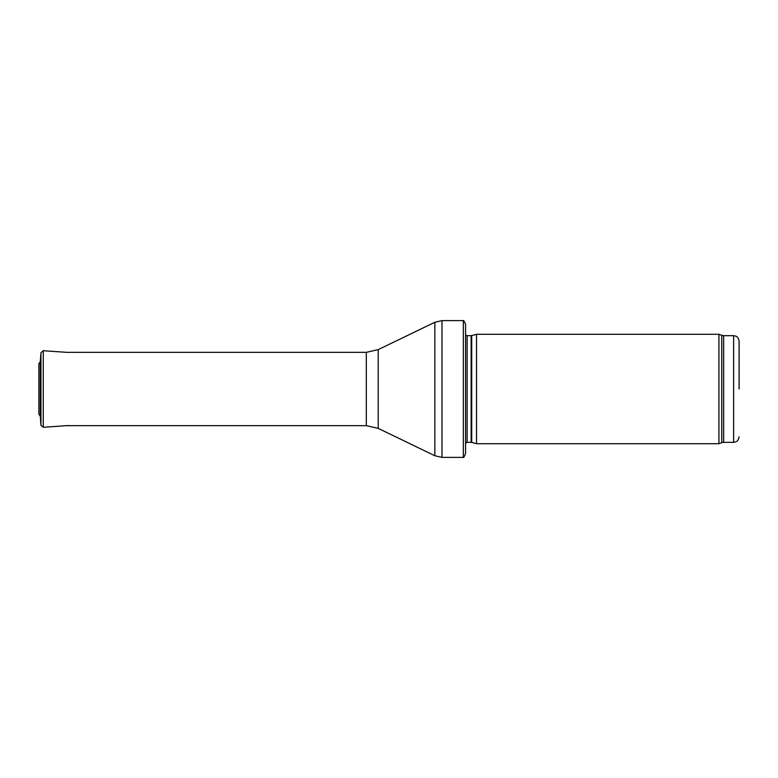 <?xml version="1.0" encoding="UTF-8"?>
<svg xmlns="http://www.w3.org/2000/svg" width="778" height="778" viewBox="0 0 778 778"><rect width="100%" height="100%" fill="white"/><g stroke="black" fill="none" stroke-linecap="round" stroke-linejoin="round"><path stroke-width="1.17" d="M739.1 389L739.1 341.134L739.1 389M718.93 389L718.93 443.703L476.525 443.703L476.525 334.297L718.93 334.297L718.93 389M465.584 328.822L465.584 449.178M463.328 320.624C463.552 320.001 464.301 321.285 465.584 324.445L465.584 453.555C464.301 456.715 463.552 457.999 463.328 457.376L441.992 457.376L441.992 320.624L463.328 320.624L463.328 457.376M40.3 416.298L40.3 361.702L38.9 363.744L38.9 414.256L40.3 416.298L40.933 425.265L40.933 352.735L40.3 361.702M739.1 341.134C738.303 336.436 735.706 336.164 735.803 336.115L733.635 335.668L733.635 442.332L735.803 441.885C735.706 441.836 738.303 441.564 739.1 436.866M733.635 335.668L723.657 335.668L723.657 442.332L733.635 442.332M723.657 335.668L721.78 335.337L721.78 442.663L723.657 442.332M471.701 442.41L471.137 442.332L471.137 335.668L471.701 335.59L471.701 442.41L476.525 443.703M471.137 335.668L467.14 335.668L467.14 442.332L465.584 442.983M378.225 349.623L378.225 428.377L366.321 425.654L366.321 352.346L378.225 349.623L434.853 322.257L434.853 455.743L441.992 457.376M40.933 352.735L43.267 350.713L43.267 427.287L40.933 425.265M38.9 363.744L38.9 414.256M721.78 335.337L718.93 334.297M721.78 442.663L718.93 443.703M471.701 335.59L476.525 334.297M471.137 442.332L467.14 442.332M467.14 335.668L465.584 335.017M434.853 322.257L441.992 320.624M378.225 428.377L434.853 455.743M366.321 352.346L66.743 352.346L43.267 350.713M366.321 425.654L66.247 425.654M43.267 427.287L68.376 425.537"/></g></svg>

